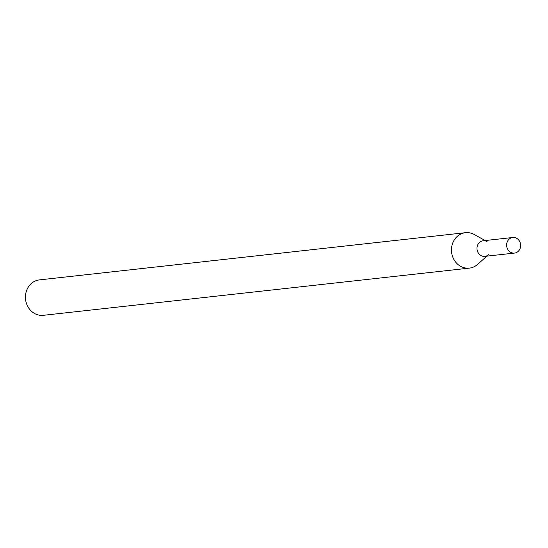 <?xml version="1.0" encoding="UTF-8"?>
<svg xmlns="http://www.w3.org/2000/svg" width="548" height="548" viewBox="0 0 548 548"><rect width="100%" height="100%" fill="white"/><g stroke="black" fill="none" stroke-linecap="round" stroke-linejoin="round"><path stroke-width="0.82" d="M487.001 241.572A7.843 7.014 83.7 0 0 477.835 244.648A7.843 7.014 83.7 0 0 479.521 254.478A7.843 7.014 83.7 0 0 488.46 254.738M485.158 240.551L474.239 234.496A17.824 15.933 83.7 0 0 465.464 232.688A17.824 15.933 83.7 0 0 453.415 241.49A17.824 15.933 83.7 0 0 454.224 260.047A17.824 15.933 83.7 0 0 469.389 268.116A17.824 15.933 83.7 0 0 477.555 264.431L486.884 256.135M465.464 232.688L39.442 279.884A17.824 15.933 83.7 0 0 27.4 288.686A17.824 15.933 83.7 0 0 28.208 307.243A17.824 15.933 83.7 0 0 43.367 315.312L469.389 268.116M507.469 241.367A7.843 7.014 83.7 0 0 507.825 249.525A7.843 7.014 83.7 0 0 514.497 253.08A7.843 7.014 83.7 0 0 520.6 244.511A7.843 7.014 83.7 0 0 512.77 237.49A7.843 7.014 83.7 0 0 507.469 241.367M512.77 237.49L483.137 240.771A7.843 7.014 83.7 0 0 477.835 244.648A7.843 7.014 83.7 0 0 478.192 252.813A7.843 7.014 83.7 0 0 484.864 256.361L514.497 253.08"/></g></svg>
